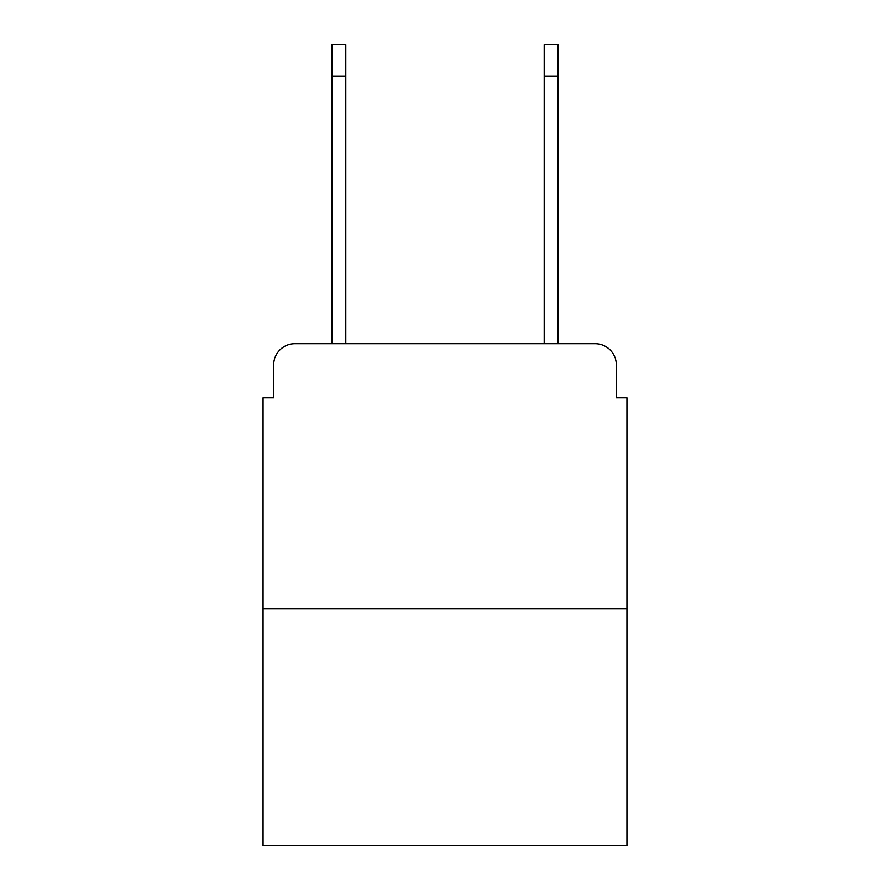 <?xml version="1.0" encoding="UTF-8"?>
<svg xmlns="http://www.w3.org/2000/svg" width="890" height="890" viewBox="0 0 890 890"><rect width="100%" height="100%" fill="white"/><g stroke="black" fill="none" stroke-linecap="round" stroke-linejoin="round"><path stroke-width="1.33" d="M273.664 364.9L273.664 397.786L273.664 364.9A21.215 21.215 0 0 1 294.879 343.685L332.014 343.685L332.014 44.5L345.798 44.5L345.798 343.685L362.252 343.685M626.949 608.916L263.051 608.916L263.051 845.5L626.949 845.5L626.949 397.786L616.336 397.786L616.336 364.9A21.215 21.215 0 0 0 595.121 343.685L294.879 343.685M263.051 608.916L263.051 397.786L273.664 397.786M527.748 343.685L544.202 343.685L544.202 44.5L557.986 44.5L557.986 76.329L544.202 76.329M557.986 76.329L557.986 343.685L595.121 343.685M616.336 397.786L616.336 364.9M332.014 76.329L345.798 76.329"/></g></svg>

